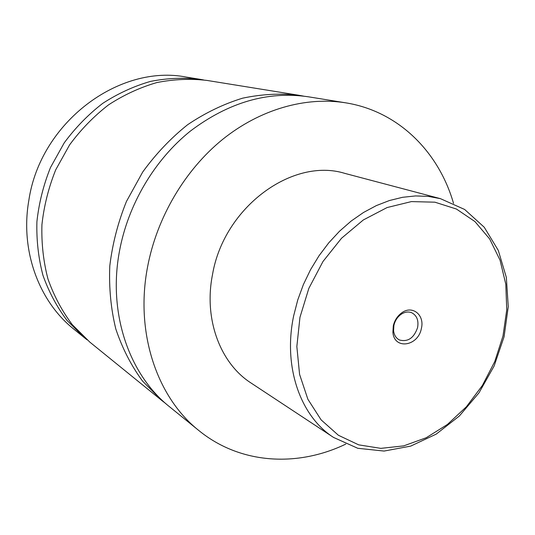 <?xml version="1.0" encoding="UTF-8"?>
<svg xmlns="http://www.w3.org/2000/svg" width="535" height="535" viewBox="0 0 535 535"><rect width="100%" height="100%" fill="white"/><g stroke="black" fill="none" stroke-linecap="round" stroke-linejoin="round"><path stroke-width="0.8" d="M345.784 444.097C297.587 467.302 240.409 464.413 198.92 430.595L169.635 406.841C129.416 375.022 107.762 313.65 119.425 251.437C128.019 204.53 154.515 159.831 190.386 131.075C228.525 102.292 267.854 90.87 308.381 96.802L345.603 102.814C398.461 111.213 438.72 151.927 453.526 203.327M165.917 403.704L162.092 400.722L142.524 381.06C131.202 365.652 122.301 348.292 115.807 328.971C110.885 308.802 108.886 287.776 109.795 265.895C112.444 243.9 117.994 222.42 126.447 201.448L142.705 172.023C155.845 153.893 170.832 138.11 187.671 124.682C205.259 112.852 223.576 104.011 242.623 98.172C261.742 94.133 280.467 93.157 298.791 95.257L303.559 96.119M87.151 339.872L84.43 337.732L66.982 320.378C56.87 306.929 48.859 291.909 42.954 275.324C38.413 258.077 36.4 240.195 36.908 221.684C38.921 203.119 43.455 185.05 50.511 167.468L64.227 142.845C75.395 127.704 88.228 114.55 102.72 103.369C117.914 93.531 133.83 86.209 150.482 81.407C167.254 78.11 183.786 77.415 200.07 79.314L203.481 79.916M162.092 400.722L89.813 342.099L72.212 324.578C62.006 310.989 53.928 295.801 47.976 279.023C43.402 261.568 41.389 243.472 41.924 224.727C43.977 205.922 48.578 187.618 55.727 169.802L69.617 144.851C80.925 129.503 93.913 116.169 108.572 104.84C123.933 94.862 140.023 87.439 156.849 82.564C173.788 79.22 190.48 78.505 206.918 80.417L298.791 95.257M421.373 328.477C424.897 314.941 412.211 304.716 401.571 312.948C397.344 316.118 394.583 320.432 393.285 325.895L392.904 332.309C394.128 350.004 418.176 346.446 421.373 328.477M393.9 325.374L393.579 330.777C394.161 335.224 396.134 338.301 399.505 340.006C407.964 342.153 413.99 338.006 417.594 327.56C418.798 320.405 416.839 315.463 411.703 312.741C408.185 311.37 404.574 311.945 400.875 314.473C397.318 317.148 394.997 320.779 393.9 325.374M333.572 437.443L251.082 383.033C220.306 363.379 203.527 319.174 212.542 274.408C224.045 206.911 292.805 157.13 344.894 173.4L440.432 198.659L428.254 196.392L415.575 195.93L402.567 197.301L389.42 200.531L376.339 205.6L363.519 212.469L351.181 221.042L339.524 231.22L328.737 242.857L319.014 255.763L310.514 269.74L303.385 284.56L297.741 299.981L293.682 315.757C282.834 366.849 300.456 416.364 333.572 437.443L357.775 448.29L384.07 451.065L410.699 446.11L436.219 434.119L459.351 416.003L478.972 392.864L494.133 365.987L504.07 336.776L508.25 306.729L506.344 277.411L498.286 250.393L484.235 227.228L464.647 209.473L440.432 198.659M198.92 430.595C157.243 397.659 134.914 333.131 147.513 267.239C156.802 217.571 184.856 170.07 222.52 139.481C260.331 109.06 305.819 96.46 345.603 102.814M84.43 337.732L73.803 329.112C38.995 301.472 20.022 250.721 28.823 200.464C40.279 122.201 119.338 63.739 186.568 77.134L200.07 79.314M502.994 335.987L506.752 309.825L505.789 284.172L500.051 260.171L489.659 238.944L474.933 221.564L456.422 209.038L434.915 202.183L411.408 201.595L387.106 207.547L363.352 219.938L341.537 238.236L322.979 261.495L308.835 288.378L299.961 317.308L296.845 346.546L299.58 374.38L307.879 399.25L321.114 419.868L338.394 435.263L358.671 444.846L380.813 448.363L403.698 445.882L426.228 437.737L447.42 424.462L466.393 406.774L482.383 385.494L494.755 361.566L502.994 335.987M393.579 330.777L392.904 332.309M400.875 314.473L401.571 312.948"/></g></svg>
